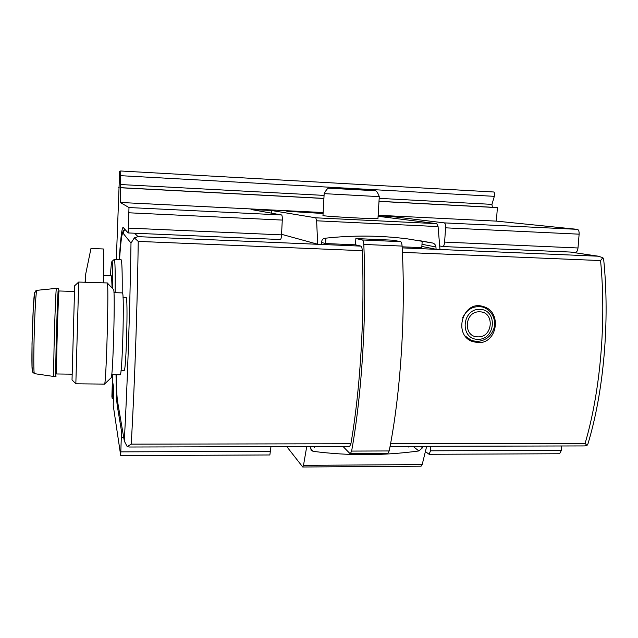 <?xml version="1.0" encoding="UTF-8"?>
<svg xmlns="http://www.w3.org/2000/svg" width="638" height="638" viewBox="0 0 638 638"><rect width="100%" height="100%" fill="white"/><g stroke="black" fill="none" stroke-linecap="round" stroke-linejoin="round"><path stroke-width="0.96" d="M477.886 342.63C497.712 343.946 502.393 310.969 482.918 306.463C462.869 299.844 452.677 334.902 472.479 341.545L477.886 342.63M111.722 374.681L120.143 374.793C122.329 377.202 124.657 290.537 122.344 292.898L113.939 292.643M90.971 248.477L103.332 248.972C103.858 250.056 103.938 261.341 103.587 282.833M117.679 402.171L124.362 441.185L127.193 446.608L129.115 447.015L349.616 446.488L350.908 443.753C360.35 389.212 364.832 315.331 362.248 250.686C362.105 247.967 361.658 246.451 360.917 246.124L355.502 244.825L355.868 238.556L362.456 239.976L400.56 241.65L393.144 240.199L355.868 238.556M127.193 446.608L131.213 444.144L350.908 443.753M360.917 246.124L138.039 236.65L134.331 237.886L130.997 243.086L123.014 233.141L124.801 229.225M131.213 444.144C134.586 386.947 137.314 309.143 138.231 241.395L134.331 237.886M325.906 238.149L325.611 243.549L355.502 244.825M325.611 243.549L321.696 242.52M121.053 370.375L124.091 370.423C126.212 372.536 128.27 295.354 126.045 297.412L123.014 297.324M122.201 292.89C122.344 271.724 121.97 260.639 121.061 259.618L121.021 259.618M362.456 239.976C363.189 240.279 363.644 241.762 363.796 244.434C366.914 313.402 362.033 393.55 351.626 451.082L350.358 453.714L349.919 453.506L343.762 447.254L343.802 446.496M350.358 453.714L387.752 453.562L389.172 450.954C400.664 393.893 405.848 314.478 402.084 246.077C401.9 243.429 401.39 241.954 400.56 241.65M586.944 445.547L587.949 443.865C603.747 391.804 609.968 321.225 603.676 259.411L602.87 257.656L600.565 260.567C606.475 321.903 600.366 391.636 585.118 443.338L586.944 445.547L584.352 445.922L390.057 446.393M402.179 247.879L598.149 256.205L602.87 257.656M419.262 240.59L422.173 241.483L421.766 247.664L402.123 246.818M112.105 288.033L111.538 275.887L103.699 275.624M112.719 288.679C112.854 271.03 112.599 261.971 111.961 261.492C111.491 261.819 110.964 266.604 110.382 275.847M115.127 292.675C115.342 271.485 115.071 260.376 114.306 259.363L114.17 259.467M90.971 248.485L85.436 275.361M408.775 447.094L408.822 446.345M314.486 446.568L314.446 447.334L313.784 446.568M104.52 384.068L111.092 377.84C112.966 379.793 115.462 287.539 113.484 289.477L107.28 283.001M75.842 383.773L72.022 379.897L74.67 285.744L78.689 282.06M75.842 383.797L78.697 282.052L107.208 282.953C109.138 280.234 106.235 386.819 104.472 384.108L75.842 383.797M32.753 371.388C30.512 377.122 33.16 286.637 35.058 292.507M34.516 373.653L53.967 376.5C52.866 378.733 55.522 285.999 56.487 288.344L36.98 290.322C35.074 288.248 32.522 375.591 34.516 373.653L32.721 372.209L32.075 366.89L32.012 343.691L33.272 308.409L34.58 293.416L35.584 290.976L36.948 290.33M56.088 375.949L55.953 376.524C54.94 379.1 57.603 285.72 58.465 288.4L56.495 288.336M72.15 374.171L56.734 373.972C55.817 376.372 58.329 288.48 59.103 290.976L74.479 291.438M479.696 311.838C494.952 311.695 493.022 337.813 477.894 336.856C462.606 337.143 464.448 310.802 479.696 311.838M116.036 374.737C116.148 390.703 116.571 401.158 117.32 406.111L118.349 406.119M116.323 259.443L119.657 171.199L120.742 170.992L120.239 202.469L128.996 207.549L128.158 232.95L123.086 227.367C121.85 227.957 120.566 238.684 119.242 259.554M421.846 246.451L436.089 249.267L439.965 249.426L438.083 226.586L436.791 223.667L378.103 216.298M281.565 234.313L317.684 244.226L321.767 244.402L321.68 242.049C321.751 239.984 322.764 238.732 324.734 238.277C352.694 235.175 380.304 235.382 407.546 238.883L432.628 243.014L419.278 240.59M310.722 446.576L311.065 450.237L313.091 451.329C348.244 455.883 383.494 455.755 418.839 450.962L422.547 447.78L422.874 446.313M286.805 446.632L302.739 467L303.497 465.349L306.726 446.592M302.739 467L421.096 466.187L422.196 464.576L426.67 446.305M436.089 249.267L435.937 246.97C435.666 244.936 434.566 243.62 432.628 243.014M317.684 244.226L316.631 220.796L315.778 217.813L271.541 210.516L251.037 209.495L281.597 214.966C282.14 215.365 282.371 217.064 282.275 220.078L281.533 234.872C281.342 237.767 280.959 239.314 280.401 239.529L128.174 232.942L280.401 239.529M112.599 374.689L111.897 396.445L112.24 398.654L112.527 387.744L113.668 387.76M118.652 187.317L119.17 187.341M425.466 451.6L429.111 454.296L559.59 453.746L561.4 450.356L561.759 445.978M379.179 198.354L491.946 204.375L494.338 196.337C494.817 194.008 494.61 192.564 493.724 191.99L120.742 170.992L493.724 191.99M491.946 204.375L492.369 207.278L497.377 207.621L496.388 221.123L577.366 229.345C578.634 229.752 579.224 231.363 579.129 234.17L577.996 247.983C577.653 250.678 576.84 252.114 575.572 252.273L442.844 246.539M120.175 187.644L323.913 198.394L120.175 187.644M117.32 406.111L121.507 431.232L120.694 455.428L113.213 405.282L113.692 387.912L112.79 382.521L112.527 387.744M439.726 245.981L442.748 246.539C443.705 246.356 444.335 244.872 444.614 242.089L445.579 227.83C445.675 224.927 445.244 223.276 444.287 222.877L390.823 216.418L378.127 215.788M379.283 196.64L377.967 218.555C379.124 219.408 321.074 216.21 322.98 215.532L324.168 193.649L379.283 196.64C377.664 192.317 376.197 190.347 374.881 190.706L329.264 188.226C328.131 187.628 326.433 189.43 324.168 193.649M120.239 202.469L323.139 212.534M378.159 215.261L496.388 221.123M323.115 213.068L286.805 211.266L323.091 213.499M429.111 454.296L430.506 450.803L430.81 446.289M270.951 446.672L269.866 454.966L120.757 455.596M120.718 187.763L323.905 198.474M378.996 201.377L497.377 207.621M390.823 216.418L390.735 217.885M271.541 210.516L271.413 213.148M390.56 443.681L585.118 443.338M402.395 252.353L600.565 260.567M138.231 241.395L362.248 250.686M138.039 236.65L134.57 233.229M281.557 234.465L282.243 234.497M124.322 440.387C127.409 384.61 129.993 309.015 130.997 243.086M117.496 400.632C116.85 396.525 116.459 387.896 116.315 374.745C116.435 387.657 116.834 396.477 117.512 401.206L124.354 441.185M124.657 229.066L122.711 232.08C121.77 233.675 120.702 242.839 119.521 259.562C120.749 241.467 121.914 232.655 123.014 233.141M351.626 451.082L389.172 450.954M363.796 244.434L402.084 246.077M598.149 256.205L570.276 252.042M85.524 282.251L85.58 274.236L85.46 282.243M477.718 339.352C459.623 339.145 461.745 308.656 479.872 309.326C497.927 309.741 495.678 339.918 477.718 339.352M476.61 341.466L471.442 340.461L465.174 336.011M462.694 317.541C467.191 308.872 473.906 305.387 482.846 307.085L478.978 305.857M303.497 465.349L422.196 464.576M316.631 220.796L438.083 226.586M444.287 222.877L577.366 229.345M128.996 207.549L281.597 214.966M315.778 217.813L436.791 223.667M430.506 450.803L561.4 450.356M121.053 451.856L270.711 451.345M121.539 437.277L123.692 437.277M121.507 431.232L122.656 431.24M444.614 242.089L577.996 247.983M128.549 228.109L281.533 234.872M445.579 227.83L579.129 234.17M129.059 212.797L282.275 220.078M120.694 175.681L494.338 196.337M112.432 394.762L113.596 394.77M379.004 201.297L492.376 207.278L379.004 201.297M120.207 184.518L324.072 195.403M373.796 190.547L330.277 188.194M313.091 451.329L310.459 448.259M418.839 450.962L413.065 446.337M422.547 447.78L420.689 446.313M435.937 246.97L421.981 244.298M598.683 256.261L570.5 252.058M111.961 261.492L114.274 259.363M121.061 259.618L114.306 259.363M85.085 282.235L85.54 275.504M55.953 376.524L53.967 376.5M471.442 340.461L476.738 341.489C485.008 340.915 490.614 336.856 493.565 329.328C496.476 322.605 493.684 310.73 482.846 307.085M470.685 340.15L468.228 339.137M442.748 246.539L575.572 252.273M112.24 398.654L113.373 398.662"/></g></svg>
